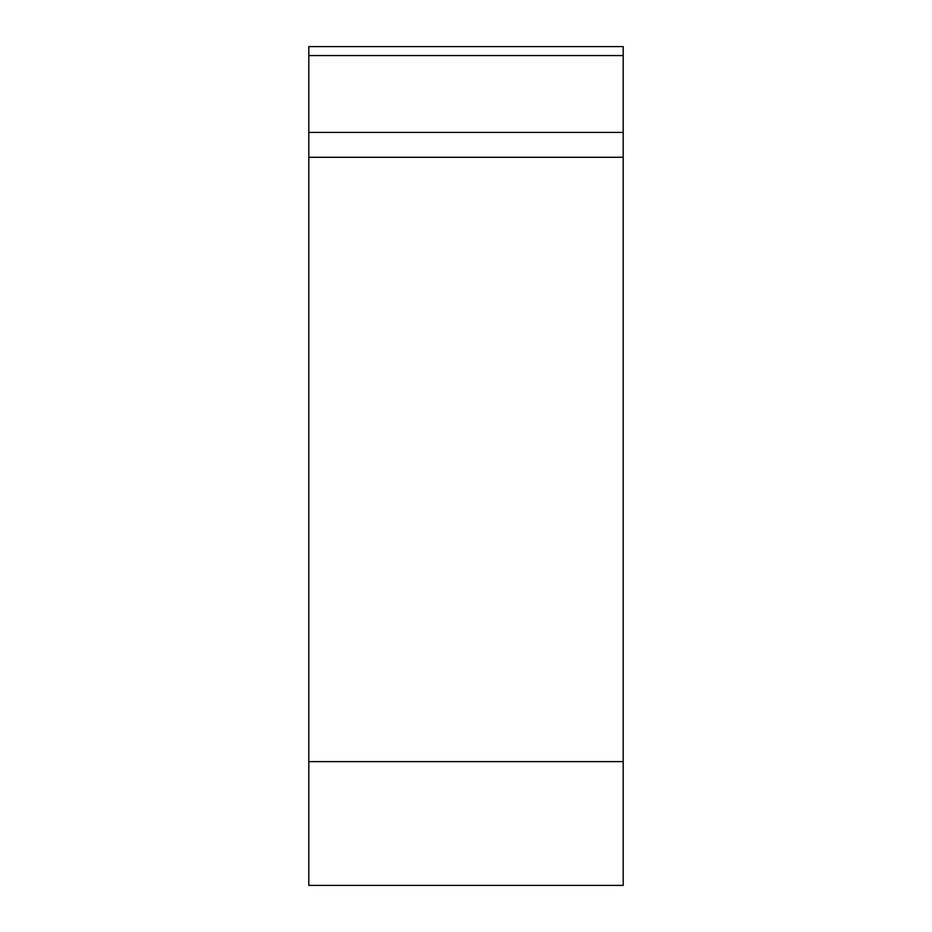 <?xml version="1.0" encoding="UTF-8"?>
<svg xmlns="http://www.w3.org/2000/svg" width="932" height="932" viewBox="0 0 932 932"><rect width="100%" height="100%" fill="white"/><g stroke="black" fill="none" stroke-linecap="round" stroke-linejoin="round"><path stroke-width="1.4" d="M623.193 885.4L308.807 885.4L308.807 46.6L623.193 46.6L623.193 885.4M308.807 132.426L623.193 132.426L623.193 157.263L308.807 157.263M308.807 761.619L623.193 761.619L623.193 46.6M623.193 55.559L308.807 55.559"/></g></svg>
